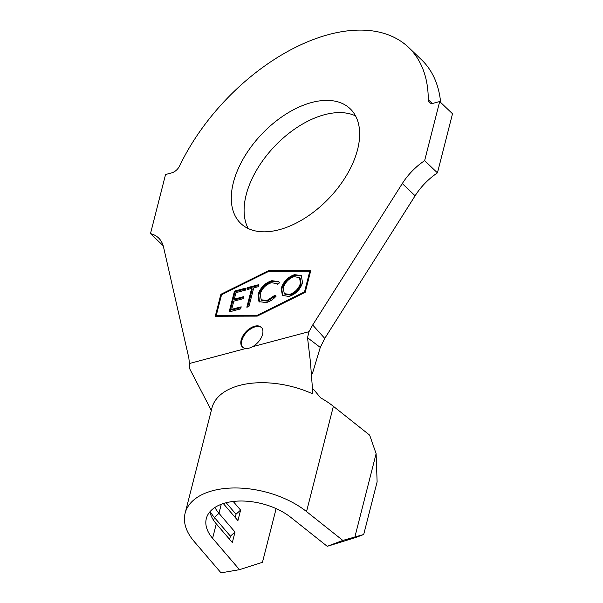 <?xml version="1.0" encoding="UTF-8"?>
<svg xmlns="http://www.w3.org/2000/svg" width="603" height="603" viewBox="0 0 603 603"><rect width="100%" height="100%" fill="white"/><g stroke="black" fill="none" stroke-linecap="round" stroke-linejoin="round"><path stroke-width="0.9" d="M252.544 346.702A13.665 8.012 -46.4 0 0 262.576 334.318A13.665 8.012 -46.4 0 0 261.287 327.278A13.665 8.012 -46.4 0 0 250.23 328.205A13.665 8.012 -46.4 0 0 241.155 340.017A13.665 8.012 -46.4 0 0 242.436 347.057A13.665 8.012 -46.4 0 0 245.873 348.474A13.665 8.012 -46.4 0 0 252.544 346.702L308.992 331.68L312.693 324.994L324.753 338.404L320.283 347.434L307.53 337.718L308.992 331.68M261.596 327.595A13.665 8.012 -46.4 0 0 250.569 329.004A13.665 8.012 -46.4 0 0 241.795 340.627A13.665 8.012 -46.4 0 0 242.775 347.351M248.21 228.529A79.242 46.469 133.6 0 1 246.175 194.852A79.242 46.469 133.6 0 1 292.779 130.399A79.242 46.469 133.6 0 1 355.551 115.897M357.579 149.574A79.242 46.469 133.6 0 1 304.945 218.105A79.242 46.469 133.6 0 1 240.801 223.472A79.242 46.469 133.6 0 1 233.361 182.634A79.242 46.469 133.6 0 1 285.995 114.103A79.242 46.469 133.6 0 1 350.139 108.736A79.242 46.469 133.6 0 1 357.579 149.574M251.647 288.43L247.109 289.636L247.629 287.608L258.762 284.661L258.242 286.689L253.72 287.887L248.903 306.671L246.831 307.213L251.647 288.43L252.288 289.041L247.69 306.987M281.149 288.475C283.418 281.646 287.88 277.033 294.535 274.651L301.319 275.646L302.555 282.717C300.256 289.553 295.772 294.136 289.101 296.465L282.415 295.432L281.149 288.475L281.789 289.086C284.058 282.257 288.52 277.651 295.176 275.262L294.535 274.651M309.784 271.275L268.629 271.403L221.55 294.761L216.304 315.331L257.466 315.211L304.545 291.844L309.784 271.275L310.424 271.885L305.224 292.304L310.816 270.37L268.863 270.498L220.864 294.309L215.271 316.243L257.232 316.115L305.224 292.297M271.84 280.697L278.767 281.631L279.604 282.732L277.681 284.412L276.988 283.553L271.342 282.739C265.81 284.624 262.101 288.385 260.202 294.023L261.189 299.774L266.895 300.543L274.9 295.236L276.189 296.058C273.159 299.465 269.85 301.621 266.262 302.548L259.298 301.704L258.793 301.131L258.107 294.407C260.496 287.48 265.071 282.913 271.84 280.697L272.481 281.307L279.068 281.955M229.132 311.924L234.469 291.113L246.107 288.038L245.579 290.088L235.977 292.628L234.303 299.133L243.823 296.616L243.303 298.658L233.783 301.176L231.688 309.339L241.208 306.821L240.68 308.872L229.132 311.924M239.481 569.669L221.03 572.85L194.151 541.486A72.141 40.424 14.3 0 1 185.129 513.183A72.141 40.424 14.3 0 1 233.776 487.978A72.141 40.424 14.3 0 1 306.535 511.578L342.836 540.424L363.699 534.507L355.898 537.454L327.233 546.318L290.932 517.464A50.283 28.175 -165.7 0 0 240.22 501.018A50.283 28.175 -165.7 0 0 206.316 518.588A50.283 28.175 -165.7 0 0 212.603 538.313L239.481 569.669L262.448 562.328L275.857 509.693L275.586 508.374M233.21 501.462L240.605 510.093L236.014 514.238L235.2 517.449M223.306 503.565L237.921 520.623L240.605 510.093M214.909 507.462A50.283 28.175 -165.7 0 0 218.972 513.311L235.012 532.027L230.429 536.165L229.607 539.376M209.904 511.789A50.283 28.175 -165.7 0 0 216.289 523.834L232.328 542.549L235.012 532.027M313.598 389.387L320.585 397.829A72.141 40.424 14.3 0 1 333.369 406.301L369.669 435.155L376.114 453.66L377.116 481.872L363.699 534.507M163.194 245.738L150.486 233.625L165.554 174.516L171.674 172.888A8.744 5.125 133.6 0 0 179.641 165.878A163.956 96.141 133.6 0 1 408.585 47.418A163.956 96.141 133.6 0 1 428.273 99.699A8.744 5.125 133.6 0 0 429.328 102.487A8.744 5.125 133.6 0 0 433.572 103.181L439.693 101.545L452.514 113.763L437.446 172.873L424.625 160.662A46.996 27.557 -46.4 0 0 402.291 183.561L312.693 324.994M437.446 172.873A46.996 27.557 -46.4 0 0 415.113 195.779L324.753 338.404M245.873 348.474L189.425 363.503L188.837 357.956L163.549 247.102A46.996 27.557 -46.4 0 0 158.529 237.914A46.996 27.557 -46.4 0 0 150.486 233.625M408.585 47.418L421.399 59.637A163.956 96.141 133.6 0 1 440.642 102.457M439.693 101.545L424.625 160.662M211.329 410.402L189.832 369.044L189.425 363.503M211.97 407.892L211.962 407.914A72.141 40.424 14.3 0 1 312.859 393.94L310.447 362.071L307.53 337.718M312.497 373.249L320.283 347.434M354.956 536.678L376.114 453.66M327.233 546.318L342.836 540.424M226.17 502.744L236.014 514.238M210.176 511.472A54.654 30.625 -165.7 0 0 214.389 517.457L230.429 536.165M216.07 316.243L221.505 294.92L220.864 294.309M310.658 270.981L268.908 271.403M269.503 271.109L268.863 270.498M216.304 315.331L216.944 315.942L257.828 315.821M305.088 292.365L304.545 291.844M258.009 315.731L257.466 315.211M295.176 275.262L301.628 275.97M282.747 295.726L281.789 289.086M284.269 293.608L284.91 294.219L290.194 295.071C295.628 293.179 299.269 289.448 301.101 283.877L300.166 278.194L299.525 277.584L294.113 276.664C288.701 278.631 285.083 282.385 283.267 287.91L284.269 293.608L289.553 294.46C294.988 292.568 298.628 288.837 300.46 283.267L299.525 277.584M301.101 283.877L300.46 283.267M290.194 295.071L289.553 294.46M277.787 284.322L276.988 283.553M261.189 299.774L261.83 300.384L267.536 301.153L266.895 300.543M267.536 301.153L275.541 295.847L274.9 295.236M275.541 295.847L276.076 296.186M259.629 301.982L258.793 301.131M259.433 301.741L258.747 295.018L258.107 294.407M258.747 295.018C261.137 288.091 265.712 283.523 272.481 281.307M247.961 289.41L248.27 288.219L247.629 287.608M248.27 288.219L258.551 285.498M229.992 311.698L235.11 291.724L234.469 291.113M235.11 291.724L245.888 288.875M243.612 297.452L234.944 299.751L234.303 299.133M240.989 307.658L232.328 309.95L231.688 309.339M213.65 520.359L214.389 517.457L218.972 513.311L221.278 504.274M212.603 538.313L216.289 523.834M415.113 195.779L402.291 183.561M428.273 99.699L432.163 103.407M306.535 511.578L333.369 406.301M185.129 513.183L211.962 407.914"/></g></svg>
